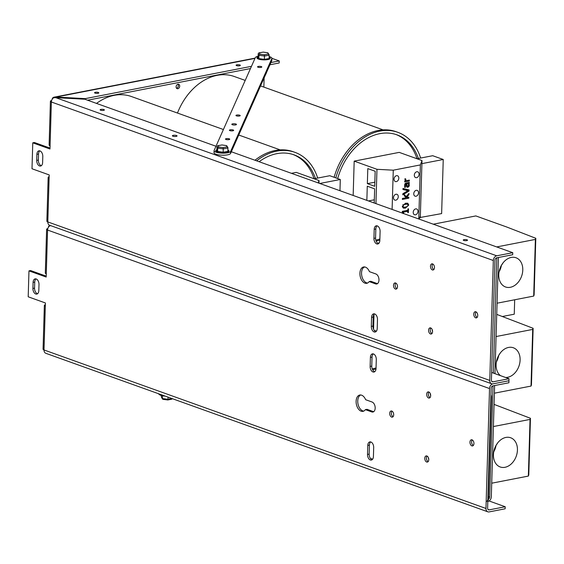 <?xml version="1.0" encoding="UTF-8"?>
<svg xmlns="http://www.w3.org/2000/svg" width="564" height="564" viewBox="0 0 564 564"><rect width="100%" height="100%" fill="white"/><g stroke="black" fill="none" stroke-linecap="round" stroke-linejoin="round"><path stroke-width="0.85" d="M38.994 284.496L38.817 290.58A4.66 2.869 79 0 1 36.752 294.091A4.66 2.869 79 0 1 32.916 288.465L33.1 282.381A4.66 2.869 79 0 1 35.158 278.863A4.66 2.869 79 0 1 38.994 284.496M36.011 278.905A4.66 2.869 -101 0 0 34.735 282.063L34.552 288.148A4.66 2.869 -101 0 0 37.534 293.738M365.359 409.633A8.319 5.118 79 0 1 362.962 411.353A8.319 5.118 79 0 1 356.349 404.169A8.319 5.118 79 0 1 359.79 395.026A8.319 5.118 79 0 1 365.655 399.714L372.057 402.005A5.154 3.172 79 0 1 375.152 407.257A5.154 3.172 79 0 1 372.889 412.03A5.154 3.172 79 0 1 371.761 411.931L365.359 409.633L366.995 409.316L373.396 411.614A5.154 3.172 -101 0 0 373.671 411.692M360.629 394.976A8.319 5.118 -101 0 0 357.985 403.852A8.319 5.118 -101 0 0 363.759 411.085M376.294 359.487L376.026 368.532A4.66 2.869 79 0 1 373.967 372.043A4.66 2.869 79 0 1 370.132 366.417L370.4 357.372A4.66 2.869 79 0 1 372.459 353.861A4.66 2.869 79 0 1 376.294 359.487M373.319 353.896A4.66 2.869 -101 0 0 372.036 357.054L371.768 366.099A4.66 2.869 -101 0 0 374.75 371.69M373.685 447.52L373.417 456.565A4.66 2.869 79 0 1 371.359 460.076A4.66 2.869 79 0 1 367.516 454.45L367.784 445.405A4.66 2.869 79 0 1 369.85 441.894A4.66 2.869 79 0 1 373.685 447.52M370.703 441.929A4.66 2.869 -101 0 0 369.42 445.088L369.152 454.133A4.66 2.869 -101 0 0 372.134 459.723M391.797 411.043A3.144 1.939 79 0 1 393.679 414.244A3.144 1.939 79 0 1 392.304 417.156A3.144 1.939 79 0 1 389.809 414.441A3.144 1.939 79 0 1 391.106 410.98A3.144 1.939 79 0 1 391.797 411.043M391.98 411.128A3.144 1.939 -101 0 0 391.444 414.124A3.144 1.939 -101 0 0 393.066 416.697M472.047 439.828A3.144 1.939 79 0 1 473.929 443.029A3.144 1.939 79 0 1 472.554 445.934A3.144 1.939 79 0 1 470.059 443.219A3.144 1.939 79 0 1 471.356 439.765A3.144 1.939 79 0 1 472.047 439.828M472.23 439.906A3.144 1.939 -101 0 0 471.687 442.902A3.144 1.939 -101 0 0 473.316 445.475M428.767 391.952A3.144 1.939 79 0 1 430.649 395.152A3.144 1.939 79 0 1 429.274 398.064A3.144 1.939 79 0 1 426.772 395.343A3.144 1.939 79 0 1 428.076 391.888A3.144 1.939 79 0 1 428.767 391.952M428.95 392.029A3.144 1.939 -101 0 0 428.407 395.026A3.144 1.939 -101 0 0 430.036 397.606M426.863 455.973A3.144 1.939 79 0 1 428.753 459.174A3.144 1.939 79 0 1 427.371 462.085A3.144 1.939 79 0 1 424.875 459.371A3.144 1.939 79 0 1 426.172 455.909A3.144 1.939 79 0 1 426.863 455.973M427.047 456.057A3.144 1.939 -101 0 0 426.511 459.054A3.144 1.939 -101 0 0 428.132 461.627M50.866 225.692L49.801 225.833A4.223 3.13 109.7 0 0 47.573 230.049A4.223 1.142 -178.3 0 1 46.615 229.287A4.223 1.142 -178.3 0 1 47.841 228.526M46.615 229.287L45.317 273.082A4.223 1.142 1.7 0 0 46.276 273.843L46.177 277.044L28.968 270.868L28.2 296.798L45.409 302.974L45.31 306.174A4.223 1.142 -178.3 0 1 44.359 305.413A4.223 1.142 -178.3 0 1 45.36 304.708M44.359 305.413L43.061 349.208A4.223 1.142 1.7 0 0 44.013 349.962A4.223 3.13 109.7 0 0 45.853 353.311A4.223 3.13 109.7 0 0 46.015 353.36M496.722 255.809L512.754 252.693L512.697 254.731L496.658 257.84A2.115 1.565 109.7 0 0 494.966 260.194L491.406 380.108A2.115 1.565 109.7 0 0 492.33 381.779A2.115 1.565 109.7 0 0 492.985 381.828L509.017 378.712L508.954 380.742L492.922 383.858L508.954 380.742L508.897 382.773L492.858 385.889A2.115 1.565 109.7 0 0 491.166 388.243L487.606 508.157A2.115 1.565 109.7 0 0 488.53 509.828A2.115 1.565 109.7 0 0 489.178 509.87L505.217 506.754L505.154 508.791L489.122 511.908A4.223 3.13 -70.3 0 1 487.818 511.816A4.223 3.13 -70.3 0 1 485.971 508.474L489.531 388.561A4.223 3.13 -70.3 0 1 492.922 383.858A4.223 3.13 -70.3 0 1 491.618 383.767A4.223 3.13 -70.3 0 1 489.771 380.425L493.331 260.512A4.223 3.13 -70.3 0 1 496.722 255.809L55.709 97.642L53.601 97.791L53.636 97.269L56.125 97.036L85.284 98.629L85.263 99.37M48.264 227.539A4.223 2.601 79 0 1 49.829 225.318L49.815 225.833M28.968 270.868L30.604 270.551L46.206 276.148M505.217 506.754L489.066 500.966M372.635 459.209L370.414 458.412M158.752 393.799A8.319 2.249 1.7 0 0 165.322 396.154M430.663 395.491A2.411 1.488 79 0 1 430.325 393.75M428.767 459.519A2.411 1.488 79 0 1 428.428 457.771M162.481 399.037L161.353 396.936L162.968 399.354L167.811 399.968L167.966 399.27L162.362 398.558L162.446 395.745M172.464 398.713L171.449 399.185M161.353 396.936L161.396 395.491M168.03 397.126L167.966 399.27L171.865 398.501M487.825 500.79A3.328 2.052 -101 0 0 488.396 498.886L491.413 397.091A3.328 2.052 -101 0 0 490.969 394.821M486.408 501.495A3.328 2.052 -101 0 0 487.881 498.985L490.899 397.19L491.413 397.091M42.794 156.447L42.617 162.531A4.66 2.869 79 0 1 40.559 166.042A4.66 2.869 79 0 1 36.716 160.416L36.9 154.332A4.66 2.869 79 0 1 38.958 150.821A4.66 2.869 79 0 1 42.794 156.447M39.811 150.856A4.66 2.869 -101 0 0 38.535 154.014L38.352 160.098A4.66 2.869 -101 0 0 41.334 165.689M369.159 281.584A8.319 5.118 79 0 1 366.762 283.311A8.319 5.118 79 0 1 360.149 276.12A8.319 5.118 79 0 1 363.59 266.976A8.319 5.118 79 0 1 369.455 271.665L375.857 273.956A5.154 3.172 79 0 1 378.952 279.208A5.154 3.172 79 0 1 376.689 283.981A5.154 3.172 79 0 1 375.561 283.882L369.159 281.584L370.795 281.267L377.196 283.565A5.154 3.172 -101 0 0 377.471 283.65M364.429 266.927A8.319 5.118 -101 0 0 361.785 275.803A8.319 5.118 -101 0 0 367.559 283.043M380.101 231.437L379.826 240.483A4.66 2.869 79 0 1 377.767 244A4.66 2.869 79 0 1 373.932 238.368L374.2 229.322A4.66 2.869 79 0 1 376.259 225.811A4.66 2.869 79 0 1 380.101 231.437M377.119 225.847A4.66 2.869 -101 0 0 375.835 229.005L375.568 238.05A4.66 2.869 -101 0 0 378.55 243.641M377.485 319.471L377.217 328.516A4.66 2.869 79 0 1 375.159 332.034A4.66 2.869 79 0 1 371.316 326.401L371.584 317.356A4.66 2.869 79 0 1 373.65 313.845A4.66 2.869 79 0 1 377.485 319.471M374.503 313.88A4.66 2.869 -101 0 0 373.22 317.038L372.952 326.084A4.66 2.869 -101 0 0 375.934 331.674M395.597 282.994A3.144 1.939 79 0 1 397.486 286.195A3.144 1.939 79 0 1 396.104 289.106A3.144 1.939 79 0 1 393.609 286.392A3.144 1.939 79 0 1 394.906 282.938A3.144 1.939 79 0 1 395.597 282.994M395.78 283.079A3.144 1.939 -101 0 0 395.244 286.075A3.144 1.939 -101 0 0 396.866 288.648M475.847 311.779A3.144 1.939 79 0 1 477.729 314.98A3.144 1.939 79 0 1 476.354 317.892A3.144 1.939 79 0 1 473.859 315.17A3.144 1.939 79 0 1 475.156 311.716A3.144 1.939 79 0 1 475.847 311.779M476.03 311.857A3.144 1.939 -101 0 0 475.487 314.853A3.144 1.939 -101 0 0 477.116 317.433M432.567 263.903A3.144 1.939 79 0 1 434.449 267.103A3.144 1.939 79 0 1 433.074 270.015A3.144 1.939 79 0 1 430.572 267.294A3.144 1.939 79 0 1 431.876 263.839A3.144 1.939 79 0 1 432.567 263.903M432.75 263.98A3.144 1.939 -101 0 0 432.207 266.976A3.144 1.939 -101 0 0 433.836 269.557M430.663 327.924A3.144 1.939 79 0 1 432.553 331.124A3.144 1.939 79 0 1 431.171 334.036A3.144 1.939 79 0 1 428.675 331.322A3.144 1.939 79 0 1 429.972 327.867A3.144 1.939 79 0 1 430.663 327.924M430.847 328.008A3.144 1.939 -101 0 0 430.311 331.005A3.144 1.939 -101 0 0 431.932 333.578M236.584 65.614A2.129 0.578 -178.3 0 1 236.104 65.234A2.129 0.578 -178.3 0 1 238.248 64.719A2.129 0.578 -178.3 0 1 240.363 65.361A2.129 0.578 -178.3 0 1 238.939 65.861A2.129 0.578 -178.3 0 1 236.584 65.614M95.041 93.116A2.129 0.578 -178.3 0 1 94.562 92.736A2.129 0.578 -178.3 0 1 96.705 92.221A2.129 0.578 -178.3 0 1 98.82 92.863A2.129 0.578 -178.3 0 1 97.396 93.363A2.129 0.578 -178.3 0 1 95.041 93.116M100.618 110.206A2.129 0.578 -178.3 0 1 100.138 109.818A2.129 0.578 -178.3 0 1 102.281 109.31A2.129 0.578 -178.3 0 1 104.396 109.945A2.129 0.578 -178.3 0 1 102.972 110.445A2.129 0.578 -178.3 0 1 100.618 110.206M463.742 240.44A2.129 0.578 -178.3 0 1 463.263 240.052A2.129 0.578 -178.3 0 1 465.406 239.545A2.129 0.578 -178.3 0 1 467.521 240.179A2.129 0.578 -178.3 0 1 466.097 240.68A2.129 0.578 -178.3 0 1 463.742 240.44M172.922 136.22A2.326 0.627 -178.3 0 1 172.394 135.804A2.326 0.627 -178.3 0 1 174.741 135.24A2.326 0.627 -178.3 0 1 177.054 135.938A2.326 0.627 -178.3 0 1 175.496 136.488A2.326 0.627 -178.3 0 1 172.922 136.22M176.102 86.828A2.326 1.72 -70.3 0 1 178.689 84.283A2.326 1.72 -70.3 0 1 179.528 87.06A2.326 1.72 -70.3 0 1 177.117 88.668A2.326 1.72 -70.3 0 1 176.102 86.828M176.518 88.231A2.326 1.72 109.7 0 0 178.189 86.581A2.326 1.72 109.7 0 0 177.949 84.24M53.601 97.791A4.223 3.13 109.7 0 0 51.373 101.999A4.223 1.142 -178.3 0 1 50.415 101.238A4.223 1.142 -178.3 0 1 51.641 100.477M50.415 101.238L49.117 145.033A4.223 1.142 1.7 0 0 50.076 145.794L49.977 148.995L32.768 142.826L32 168.756L49.209 174.925L49.11 178.125A4.223 1.142 -178.3 0 1 48.159 177.364A4.223 1.142 -178.3 0 1 49.16 176.666M48.159 177.364L46.861 221.158A4.223 1.142 1.7 0 0 47.813 221.92A4.223 3.13 109.7 0 0 49.653 225.262A4.223 3.13 109.7 0 0 49.815 225.311M269.176 56.548A8.319 2.249 -178.3 0 1 271.918 58.311L279.243 60.933L279.187 62.971L269.944 64.761M263.853 87.103L264.128 77.867M52.064 99.49A4.223 2.601 79 0 1 53.636 97.269M32.768 142.826L34.404 142.509L50.006 148.099M509.017 378.712L491.632 372.473M376.435 331.16L374.214 330.363M215.977 146.252L84.861 99.229L55.709 97.642M512.754 252.693L231.325 151.758M85.284 98.629L251.459 66.333M270.931 62.548L279.243 60.933M250.479 68.547L87.575 100.202M432.567 331.47A2.411 1.488 79 0 1 432.228 329.728M500.536 352.662L498.407 355.947M496.398 361.869A15.517 11.484 109.7 0 0 498.632 355.905M500.458 375.638A15.517 11.484 -70.3 0 1 497.998 356.779A15.517 11.484 -70.3 0 1 513.339 347.762A15.517 11.484 -70.3 0 1 520.107 360.036A15.517 11.484 -70.3 0 1 505.57 377.471M531.027 386.079L531.45 384.951L533.128 328.29L532.712 329.418L531.027 386.079L494.388 393.2M532.712 329.418L496.073 336.539M496.729 314.381L533.128 328.29M497.864 442.662L495.735 445.948M493.726 451.87A15.517 11.484 109.7 0 0 495.96 445.905M517.435 450.037A15.517 11.484 -70.3 0 1 500.197 466.971A15.517 11.484 -70.3 0 1 494.628 448.493A15.517 11.484 -70.3 0 1 510.674 437.763A15.517 11.484 -70.3 0 1 517.435 450.037M528.355 476.079L528.778 474.951L530.456 418.291L530.04 419.419L528.355 476.079L491.716 483.2M530.04 419.419L493.401 426.539M494.057 404.381L530.456 418.291M503.208 262.662L501.079 265.947M499.069 271.869A15.517 11.484 109.7 0 0 501.304 265.898M522.779 270.036A15.517 11.484 -70.3 0 1 505.534 286.97A15.517 11.484 -70.3 0 1 499.965 268.492A15.517 11.484 -70.3 0 1 516.011 257.762A15.517 11.484 -70.3 0 1 522.779 270.036M533.699 296.079L534.115 294.951L535.8 238.29L535.377 239.418L533.699 296.079L497.06 303.199M535.377 239.418L496.694 246.933M433.3 224.197L475.84 215.927L506.557 226.947L535.8 238.29M259.426 67.476A2.129 0.578 -178.3 0 1 257.551 66.848A2.129 0.578 -178.3 0 1 259.694 66.333A2.129 0.578 -178.3 0 1 261.809 66.975A2.129 0.578 -178.3 0 1 259.426 67.476M234.42 123.763A2.326 0.627 -178.3 0 1 236.471 124.454A2.326 0.627 -178.3 0 1 234.123 125.011A2.326 0.627 -178.3 0 1 231.818 124.313A2.326 0.627 -178.3 0 1 234.42 123.763M227.856 138.582A2.129 0.578 -178.3 0 1 229.738 139.216A2.129 0.578 -178.3 0 1 227.588 139.724A2.129 0.578 -178.3 0 1 225.48 139.089A2.129 0.578 -178.3 0 1 227.856 138.582M231.783 129.741A2.129 0.578 -178.3 0 1 233.658 130.369A2.129 0.578 -178.3 0 1 231.515 130.883A2.129 0.578 -178.3 0 1 229.407 130.242A2.129 0.578 -178.3 0 1 231.783 129.741M238.325 114.971A2.129 0.578 -178.3 0 1 240.201 115.606A2.129 0.578 -178.3 0 1 238.057 116.113A2.129 0.578 -178.3 0 1 235.942 115.479A2.129 0.578 -178.3 0 1 238.325 114.971M214.066 152.449A8.319 2.249 1.7 0 0 214.01 152.696A8.319 2.249 1.7 0 0 221.8 155.178A8.319 2.249 1.7 0 0 230.584 153.436L271.799 60.595A8.319 2.249 1.7 0 0 271.855 60.348L271.918 58.311A8.319 2.249 -178.3 0 1 271.862 58.557L230.641 151.406A8.319 2.249 -178.3 0 1 221.863 153.147A8.319 2.249 -178.3 0 1 214.073 150.666A8.319 2.249 -178.3 0 1 214.13 150.419L255.351 57.577A8.319 2.249 -178.3 0 1 258.129 56.224M263.028 52.163L258.939 52.833L258.206 53.643L258.108 56.971L258.862 58.6L264.368 59.375L269.12 58.522L269.127 54.764L268.182 54.081L264.354 54.771L264.467 56.04L269.218 55.194M258.108 56.837L257.177 57.422A6.655 1.805 1.7 0 0 258.453 59.065A6.655 1.805 1.7 0 0 266.596 59.763A6.655 1.805 1.7 0 0 270.057 57.803L269.162 57.161M269.127 54.764L267.844 52.762L268.182 54.081M267.844 52.762L263.085 52.092L267.576 52.769M258.206 53.643L258.961 55.265L259.905 54.144L259.292 52.833L263.127 52.142M258.939 52.833L259.292 52.833M264.368 59.375L264.467 56.04L258.961 55.265L258.862 58.6M265.87 73.947A3.01 0.818 1.7 0 0 266.152 73.616L266.166 73.285M221.814 145.004L217.718 145.681L216.985 146.485L216.886 149.812L217.641 151.441L223.154 152.217L227.905 151.371L227.912 147.606L226.968 146.929L223.132 147.613L223.252 148.889L228.004 148.036M216.893 149.679L215.963 150.264A6.655 1.805 1.7 0 0 217.239 151.913A6.655 1.805 1.7 0 0 225.374 152.604A6.655 1.805 1.7 0 0 228.836 150.651L227.941 150.003M227.912 147.606L226.622 145.611L226.968 146.929M226.622 145.611L221.871 144.941L226.354 145.618M216.985 146.485L217.739 148.113L218.691 146.985L218.078 145.674L221.913 144.99M217.718 145.681L218.078 145.674M223.154 152.217L223.252 148.889L217.739 148.113L217.641 151.441M487.804 501.459L487.93 501.438A4.223 3.13 109.7 0 0 491.314 496.736L494.614 385.55M488.368 499.281A2.115 1.565 109.7 0 0 489.679 497.053L492.985 385.868M494.966 373.671L498.414 257.501M496.785 257.818L493.359 373.093M416.993 158.752A55.723 41.235 -70.3 0 0 396.104 134.549A55.723 41.235 -70.3 0 1 416.993 158.752L432.708 155.713L443.241 159.492L441.633 213.594L419.75 217.556M379.875 238.974A55.723 41.235 -70.3 0 1 375.8 240.116A55.723 41.235 -70.3 0 0 379.875 238.974M379.84 240.116A55.723 41.235 -70.3 0 1 376.548 240.913A55.723 41.235 -70.3 0 1 376.096 240.997M337.674 178.555A55.723 41.235 -70.3 0 1 396.95 134.838A55.723 41.235 -70.3 0 1 418.396 158.498M335.806 177.886A58.388 43.209 -70.3 0 1 397.853 132.336L396.168 131.729A58.388 43.209 109.7 0 0 334.121 177.279M397.853 132.336A58.388 43.209 -70.3 0 1 420.624 158.061M379.241 242.83A58.388 43.209 -70.3 0 1 377.69 243.218M245.206 80.412L234.349 76.521A55.723 41.235 109.7 0 0 217.126 75.357A55.723 41.235 109.7 0 0 177.47 113.047M409.048 191.02L402.957 189.511L402.985 188.468L409.083 189.913L409.048 191.02L402.795 194.862L402.83 193.769L408.019 190.639L402.971 188.834M403.077 213.587L402.287 211.366L407.85 210.287L407.892 208.92L408.519 208.8L408.414 212.55L407.779 212.67L407.821 211.274L403.683 212.078L403.641 213.474L403.077 213.27M403.683 212.078L402.28 211.578M407.821 211.274L406.045 210.64M408.414 212.55L407.793 212.325M402.266 212.064L402.64 212.198L402.259 212.163M408.075 205.162L407.462 204.161L405.586 204.253L403.69 204.894L403.02 206.149L403.634 207.164L405.509 207.073L407.377 206.445L408.075 205.162M407.525 204.182L405.114 203.315L407.525 204.182M408.766 205.035L405.474 208.116L403.316 208.116L402.329 206.283L405.615 203.202L407.772 203.209L408.766 205.035L408.047 204.774M406.2 196.61L408.978 193.403L408.942 194.679L406.637 197.252L408.865 197.21L408.837 198.175L402.386 199.43L402.414 198.457L406.186 197.724L404.296 195.828L404.332 194.622L406.2 196.61L404.451 195.983M408.837 198.175L407.088 197.548M406.926 197.583L405.551 197.09M406.637 197.252L405.206 196.744M408.942 194.679L408.124 194.39M408.132 183.617L406.848 183.871L406.989 185.563L407.8 186.289L408.639 185.034L408.132 183.617L406.39 182.99M406.848 183.871L405.389 183.342M406.228 183.991L405.368 184.548L405.445 187.283L404.649 187.438L404.889 183.906L406.136 183.039L409.302 182.426L409.274 183.399L408.787 183.49L409.351 185.246L408.9 186.564L407.828 187.283L406.503 186.494L406.228 183.991L405.114 183.589M406.348 185.88L407.8 186.289M408.787 183.49L407.039 182.863M409.274 183.399L407.532 182.771M405.445 187.283L404.571 186.966M405.445 187.227L404.564 186.91M406.686 186.874L407.828 187.283L407.152 187.255M408.9 186.564L407.991 186.24M409.161 184.118L408.265 183.801M405.636 178.795L406.087 180.727L409.372 180.092L409.344 181.065L404.712 181.96L404.74 180.995L405.431 180.861L404.825 178.901L405.544 178.76M409.344 181.065L407.596 180.438M406.087 180.727L405.086 180.374M367.354 183.645L367.798 168.601L375.173 171.244L374.722 186.289L367.354 183.645L374.849 182.193M418.77 218.987L420.37 164.921L421.999 160.55L420.356 215.927L419.165 219.128M375.941 203.625L376.964 169.299L393.27 170.187L420.37 164.921M393.27 170.187L392.107 209.427M415.499 214.806A3.081 2.277 -70.3 0 1 414.547 214.743A3.081 2.277 -70.3 0 1 413.447 211.077A3.081 2.277 -70.3 0 1 416.627 208.948A3.081 2.277 -70.3 0 1 417.903 212.001A3.081 2.277 -70.3 0 1 415.499 214.806M395.801 200.171A3.081 2.277 -70.3 0 1 394.849 200.107A3.081 2.277 -70.3 0 1 393.742 196.441A3.081 2.277 -70.3 0 1 396.922 194.312A3.081 2.277 -70.3 0 1 398.198 197.372A3.081 2.277 -70.3 0 1 395.801 200.171M416.049 196.237A3.081 2.277 -70.3 0 1 415.104 196.173A3.081 2.277 -70.3 0 1 413.997 192.507A3.081 2.277 -70.3 0 1 417.177 190.378A3.081 2.277 -70.3 0 1 418.453 193.431A3.081 2.277 -70.3 0 1 416.049 196.237M396.351 181.608A3.081 2.277 -70.3 0 1 395.399 181.545A3.081 2.277 -70.3 0 1 394.292 177.879A3.081 2.277 -70.3 0 1 397.479 175.749A3.081 2.277 -70.3 0 1 398.748 178.802A3.081 2.277 -70.3 0 1 396.351 181.608M416.606 177.674A3.081 2.277 -70.3 0 1 415.654 177.604A3.081 2.277 -70.3 0 1 414.547 173.938A3.081 2.277 -70.3 0 1 417.727 171.816A3.081 2.277 -70.3 0 1 419.003 174.868A3.081 2.277 -70.3 0 1 416.606 177.674M366.854 200.368L367.277 186.205L374.651 188.848L374.228 203.012M368.447 200.939L374.32 199.797M376.964 169.299L354.185 161.128L399.22 152.379L421.999 160.55M354.185 161.128L353.163 195.454M421.907 163.638L443.241 159.492M420.328 216.012L420.272 217.746M376.047 367.932A55.723 41.235 -70.3 0 1 372.402 368.835A55.723 41.235 -70.3 0 1 372.226 368.87A55.723 41.235 -70.3 0 0 372.402 368.835A55.723 41.235 -70.3 0 0 376.047 367.932M375.998 369.018A55.723 41.235 -70.3 0 1 374.087 369.441A55.723 41.235 -70.3 0 1 372.6 369.695M363.364 267.717A55.723 41.235 -70.3 0 1 364.661 266.955M373.565 329.235L374.01 314.388M293.167 154.55A55.723 41.235 -70.3 0 1 314.049 178.753A55.723 41.235 -70.3 0 0 293.167 154.55M259.109 161.727A55.723 41.235 -70.3 0 1 294.013 154.839A55.723 41.235 -70.3 0 1 315.452 178.499M256.655 160.846A58.388 43.209 -70.3 0 1 294.909 152.336L293.224 151.73A58.388 43.209 109.7 0 0 254.97 160.239M294.909 152.336A58.388 43.209 -70.3 0 1 317.687 178.069M223.407 129.523L131.405 96.522A55.723 41.235 109.7 0 0 114.182 95.358A55.723 41.235 109.7 0 0 96.507 103.409M318.181 182.912L319.062 180.55L318.984 183.194M291.447 173.324L296.283 172.38L319.062 180.55M339.965 190.724L340.296 179.5L329.771 175.721L314.085 178.767M319.781 183.483L340.296 179.5M502.552 316.467L514.255 314.197L514.678 299.773M33.1 282.381L34.735 282.063M32.916 288.465L34.552 288.148M373.396 411.614L371.761 411.931M371.768 366.099L370.132 366.417M372.036 357.054L370.4 357.372M369.152 454.133L367.516 454.45M369.42 445.088L367.784 445.405M46.276 273.843L47.573 230.049L489.531 388.561M485.971 508.474L44.013 349.962L45.31 306.174M489.178 509.87L487.994 509.447M487.881 498.985L488.396 498.886M36.9 154.332L38.535 154.014M36.716 160.416L38.352 160.098M377.196 283.565L375.561 283.882M375.568 238.05L373.932 238.368M375.835 229.005L374.2 229.322M372.952 326.084L371.316 326.401M373.22 317.038L371.584 317.356M50.076 145.794L51.373 101.999L493.331 260.512M489.771 380.425L47.813 221.92L49.11 178.125M56.125 97.036L254.984 58.395M492.985 381.828L491.794 381.398M230.641 151.406L230.584 153.436M271.862 58.557L271.799 60.595M269.155 57.345A5.908 1.6 -178.3 0 1 269.12 58.473M269.021 58.543A5.908 1.6 -178.3 0 1 264.474 59.354M264.248 59.354A5.908 1.6 -178.3 0 1 258.982 58.614M258.848 58.564A5.908 1.6 -178.3 0 1 258.122 57.006M264.354 54.771L259.905 54.144M227.941 150.186A5.908 1.6 -178.3 0 1 227.905 151.321M227.8 151.385A5.908 1.6 -178.3 0 1 223.252 152.195M223.034 152.202A5.908 1.6 -178.3 0 1 217.76 151.455M217.626 151.406A5.908 1.6 -178.3 0 1 216.9 149.848M223.132 147.613L218.691 146.985M488.459 496.616L489.679 497.053M405.474 208.116L402.393 207.009M403.69 204.894L402.879 204.605M406.989 185.563L406.284 185.309M405.178 185.584L404.508 185.344M405.368 184.548L404.705 184.308M406.08 184.019L405.058 183.653M409.351 185.246L408.639 184.992M405.586 179.324L404.804 179.042M45.853 353.311L487.818 511.816M167.797 399.968L162.968 399.354M171.823 399.171L167.811 399.968M49.653 225.262L491.618 383.767M54.073 97.17L255.111 58.106M214.073 150.666L214.01 152.696M383.125 129.882L260.554 85.918M280.188 149.883L238.755 135.022"/></g></svg>
